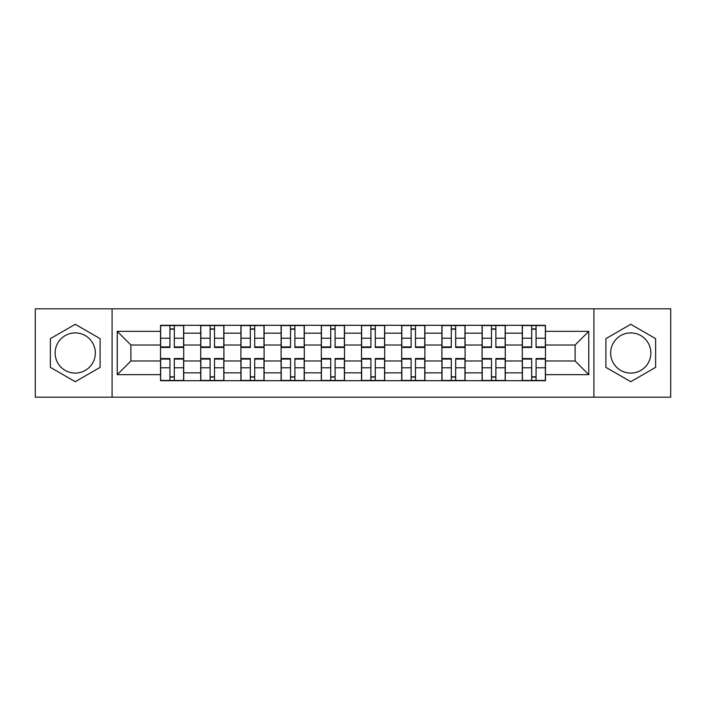 <?xml version="1.0" encoding="UTF-8"?>
<svg xmlns="http://www.w3.org/2000/svg" width="706" height="706" viewBox="0 0 706 706"><rect width="100%" height="100%" fill="white"/><g stroke="black" fill="none" stroke-linecap="round" stroke-linejoin="round"><path stroke-width="1.06" d="M75.242 373.095A20.095 20.095 0 0 1 55.139 353A20.095 20.095 0 0 1 75.242 332.905A20.095 20.095 0 0 1 95.336 353A20.095 20.095 0 0 1 75.242 373.095M630.758 373.095A20.095 20.095 0 0 1 610.664 353A20.095 20.095 0 0 1 630.758 332.905A20.095 20.095 0 0 1 650.861 353A20.095 20.095 0 0 1 630.758 373.095M593.914 397.187L670.7 397.187L670.7 308.813L35.3 308.813L35.3 397.187L593.914 397.187L593.914 308.813M200.725 380.702L200.725 333.161L183.719 333.161L183.719 380.702M183.719 333.161L183.719 325.298M200.725 333.161L200.725 325.298M223.908 325.298L223.908 380.702M240.914 380.702L240.914 325.298M264.106 325.298L264.106 380.702M281.112 380.702L281.112 325.298M304.304 325.298L304.304 380.702M321.309 380.702L321.309 325.298M344.493 325.298L344.493 380.702M361.507 380.702L361.507 325.298M384.691 325.298L384.691 380.702M401.696 380.702L401.696 325.298M424.888 325.298L424.888 380.702M441.894 380.702L441.894 325.298M465.086 325.298L465.086 380.702M482.092 380.702L482.092 325.298M505.275 325.298L505.275 380.702M522.281 380.702L522.281 325.298M522.281 360.987L505.275 360.987M482.092 360.987L465.086 360.987M441.894 360.987L424.888 360.987M401.696 360.987L384.691 360.987M361.507 360.987L344.493 360.987M321.309 360.987L304.304 360.987M281.112 360.987L264.106 360.987M240.914 360.987L223.908 360.987M200.725 360.987L183.719 360.987M522.281 345.013L505.275 345.013M482.092 345.013L465.086 345.013M441.894 345.013L424.888 345.013M401.696 345.013L384.691 345.013M361.507 345.013L344.493 345.013M321.309 345.013L304.304 345.013M281.112 345.013L264.106 345.013M240.914 345.013L223.908 345.013M200.725 345.013L183.719 345.013M130.892 360.987L160.527 360.987L160.527 345.013L130.892 345.013L130.892 360.987L117.24 374.648L117.24 331.352L160.527 331.352L160.527 345.013M545.473 345.013L545.473 360.987L575.108 360.987L575.108 345.013L545.473 345.013L545.473 325.298L160.527 325.298L160.527 331.352M545.473 331.352L588.76 331.352L588.76 374.648L545.473 374.648L545.473 360.987M160.527 360.987L160.527 380.702L545.473 380.702L545.473 374.648M160.527 374.648L117.24 374.648M112.086 397.187L112.086 308.813M100.102 338.642L75.242 324.292L50.373 338.642L50.373 367.358L75.242 381.708L100.102 367.358L100.102 338.642M655.627 338.642L630.758 324.292L605.898 338.642L605.898 367.358L630.758 381.708L655.627 367.358L655.627 338.642M174.311 376.836L169.925 376.836M169.925 329.164L174.311 329.164M214.509 376.836L210.123 376.836M210.123 329.164L214.509 329.164M254.698 376.836L250.321 376.836M250.321 329.164L254.698 329.164M294.896 376.836L290.519 376.836M290.519 329.164L294.896 329.164M335.094 376.836L330.708 376.836M330.708 329.164L335.094 329.164M375.292 376.836L370.906 376.836M370.906 329.164L375.292 329.164M415.481 376.836L411.104 376.836M411.104 329.164L415.481 329.164M455.679 376.836L451.302 376.836M451.302 329.164L455.679 329.164M495.877 376.836L491.491 376.836M491.491 329.164L495.877 329.164M536.075 376.836L531.689 376.836M531.689 329.164L536.075 329.164M117.24 331.352L130.892 345.013M575.108 360.987L588.76 374.648M575.108 345.013L588.76 331.352M174.311 347.458L174.311 325.563L183.586 325.563L183.586 347.458L174.311 347.458M169.925 328.908L174.311 328.908M175.079 325.563L160.65 325.563L160.65 347.458L169.925 347.458L169.925 325.563L169.158 325.563M169.925 358.542L169.925 380.437L160.65 380.437L160.65 358.542L169.925 358.542M174.311 377.092L169.925 377.092M169.158 380.437L183.586 380.437L183.586 358.542L174.311 358.542L174.311 380.437L175.079 380.437M214.509 347.458L214.509 325.563L223.784 325.563L223.784 347.458L214.509 347.458M210.123 328.908L214.509 328.908M215.277 325.563L200.848 325.563L200.848 347.458L210.123 347.458L210.123 325.563L209.355 325.563M254.698 347.458L254.698 325.563L263.973 325.563L263.973 347.458L254.698 347.458M250.321 328.908L254.698 328.908M255.475 325.563L241.046 325.563L241.046 347.458L250.321 347.458L250.321 325.563L249.545 325.563M210.123 358.542L210.123 380.437L200.848 380.437L200.848 358.542L210.123 358.542M214.509 377.092L210.123 377.092M209.355 380.437L223.784 380.437L223.784 358.542L214.509 358.542L214.509 380.437L215.277 380.437M250.321 358.542L250.321 380.437L241.046 380.437L241.046 358.542L250.321 358.542M254.698 377.092L250.321 377.092M249.545 380.437L263.973 380.437L263.973 358.542L254.698 358.542L254.698 380.437L255.475 380.437M294.896 347.458L294.896 325.563L304.171 325.563L304.171 347.458L294.896 347.458M290.519 328.908L294.896 328.908M295.673 325.563L281.244 325.563L281.244 347.458L290.519 347.458L290.519 325.563L289.742 325.563M335.094 347.458L335.094 325.563L344.369 325.563L344.369 347.458L335.094 347.458M330.708 328.908L335.094 328.908M335.862 325.563L321.433 325.563L321.433 347.458L330.708 347.458L330.708 325.563L329.94 325.563M375.292 347.458L375.292 325.563L384.567 325.563L384.567 347.458L375.292 347.458M370.906 328.908L375.292 328.908M376.06 325.563L361.631 325.563L361.631 347.458L370.906 347.458L370.906 325.563L370.138 325.563M290.519 358.542L290.519 380.437L281.244 380.437L281.244 358.542L290.519 358.542M294.896 377.092L290.519 377.092M289.742 380.437L304.171 380.437L304.171 358.542L294.896 358.542L294.896 380.437L295.673 380.437M330.708 358.542L330.708 380.437L321.433 380.437L321.433 358.542L330.708 358.542M335.094 377.092L330.708 377.092M329.94 380.437L344.369 380.437L344.369 358.542L335.094 358.542L335.094 380.437L335.862 380.437M370.906 358.542L370.906 380.437L361.631 380.437L361.631 358.542L370.906 358.542M375.292 377.092L370.906 377.092M370.138 380.437L384.567 380.437L384.567 358.542L375.292 358.542L375.292 380.437L376.06 380.437M415.481 347.458L415.481 325.563L424.756 325.563L424.756 347.458L415.481 347.458M411.104 328.908L415.481 328.908M416.258 325.563L401.829 325.563L401.829 347.458L411.104 347.458L411.104 325.563L410.327 325.563M411.104 358.542L411.104 380.437L401.829 380.437L401.829 358.542L411.104 358.542M415.481 377.092L411.104 377.092M410.327 380.437L424.756 380.437L424.756 358.542L415.481 358.542L415.481 380.437L416.258 380.437M455.679 347.458L455.679 325.563L464.954 325.563L464.954 347.458L455.679 347.458M451.302 328.908L455.679 328.908M456.455 325.563L442.027 325.563L442.027 347.458L451.302 347.458L451.302 325.563L450.525 325.563M451.302 358.542L451.302 380.437L442.027 380.437L442.027 358.542L451.302 358.542M455.679 377.092L451.302 377.092M450.525 380.437L464.954 380.437L464.954 358.542L455.679 358.542L455.679 380.437L456.455 380.437M495.877 347.458L495.877 325.563L505.152 325.563L505.152 347.458L495.877 347.458M491.491 328.908L495.877 328.908M496.645 325.563L482.216 325.563L482.216 347.458L491.491 347.458L491.491 325.563L490.723 325.563M491.491 358.542L491.491 380.437L482.216 380.437L482.216 358.542L491.491 358.542M495.877 377.092L491.491 377.092M490.723 380.437L505.152 380.437L505.152 358.542L495.877 358.542L495.877 380.437L496.645 380.437M536.075 347.458L536.075 325.563L545.35 325.563L545.35 347.458L536.075 347.458M531.689 328.908L536.075 328.908M536.842 325.563L522.414 325.563L522.414 347.458L531.689 347.458L531.689 325.563L530.921 325.563M531.689 358.542L531.689 380.437L522.414 380.437L522.414 358.542L531.689 358.542M536.075 377.092L531.689 377.092M530.921 380.437L545.35 380.437L545.35 358.542L536.075 358.542L536.075 380.437L536.842 380.437M482.092 333.161L465.086 333.161M441.894 333.161L424.888 333.161M401.696 333.161L384.691 333.161M361.507 333.161L344.493 333.161M321.309 333.161L304.304 333.161M281.112 333.161L264.106 333.161M240.914 333.161L223.908 333.161M522.281 333.161L505.275 333.161M482.092 372.839L465.086 372.839M441.894 372.839L424.888 372.839M401.696 372.839L384.691 372.839M361.507 372.839L344.493 372.839M321.309 372.839L304.304 372.839M281.112 372.839L264.106 372.839M240.914 372.839L223.908 372.839M200.725 372.839L183.719 372.839M522.281 372.839L505.275 372.839M174.311 346.92L183.586 346.92M174.311 338.218L183.586 338.218M160.65 346.92L169.925 346.92M160.65 338.218L169.925 338.218M169.925 359.08L160.65 359.08M169.925 367.782L160.65 367.782M183.586 359.08L174.311 359.08M183.586 367.782L174.311 367.782M214.509 346.92L223.784 346.92M214.509 338.218L223.784 338.218M200.848 346.92L210.123 346.92M200.848 338.218L210.123 338.218M254.698 346.92L263.973 346.92M254.698 338.218L263.973 338.218M241.046 346.92L250.321 346.92M241.046 338.218L250.321 338.218M210.123 359.08L200.848 359.08M210.123 367.782L200.848 367.782M223.784 359.08L214.509 359.08M223.784 367.782L214.509 367.782M250.321 359.08L241.046 359.08M250.321 367.782L241.046 367.782M263.973 359.08L254.698 359.08M263.973 367.782L254.698 367.782M294.896 346.92L304.171 346.92M294.896 338.218L304.171 338.218M281.244 346.92L290.519 346.92M281.244 338.218L290.519 338.218M335.094 346.92L344.369 346.92M335.094 338.218L344.369 338.218M321.433 346.92L330.708 346.92M321.433 338.218L330.708 338.218M375.292 346.92L384.567 346.92M375.292 338.218L384.567 338.218M361.631 346.92L370.906 346.92M361.631 338.218L370.906 338.218M290.519 359.08L281.244 359.08M290.519 367.782L281.244 367.782M304.171 359.08L294.896 359.08M304.171 367.782L294.896 367.782M330.708 359.08L321.433 359.08M330.708 367.782L321.433 367.782M344.369 359.08L335.094 359.08M344.369 367.782L335.094 367.782M370.906 359.08L361.631 359.08M370.906 367.782L361.631 367.782M384.567 359.08L375.292 359.08M384.567 367.782L375.292 367.782M415.481 346.92L424.756 346.92M415.481 338.218L424.756 338.218M401.829 346.92L411.104 346.92M401.829 338.218L411.104 338.218M411.104 359.08L401.829 359.08M411.104 367.782L401.829 367.782M424.756 359.08L415.481 359.08M424.756 367.782L415.481 367.782M455.679 346.92L464.954 346.92M455.679 338.218L464.954 338.218M442.027 346.92L451.302 346.92M442.027 338.218L451.302 338.218M451.302 359.08L442.027 359.08M451.302 367.782L442.027 367.782M464.954 359.08L455.679 359.08M464.954 367.782L455.679 367.782M495.877 346.92L505.152 346.92M495.877 338.218L505.152 338.218M482.216 346.92L491.491 346.92M482.216 338.218L491.491 338.218M491.491 359.08L482.216 359.08M491.491 367.782L482.216 367.782M505.152 359.08L495.877 359.08M505.152 367.782L495.877 367.782M536.075 346.92L545.35 346.92M536.075 338.218L545.35 338.218M522.414 346.92L531.689 346.92M522.414 338.218L531.689 338.218M531.689 359.08L522.414 359.08M531.689 367.782L522.414 367.782M545.35 359.08L536.075 359.08M545.35 367.782L536.075 367.782"/></g></svg>
